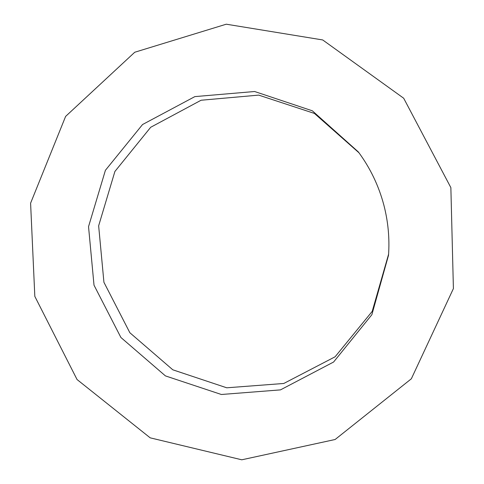 <?xml version="1.0" encoding="UTF-8"?>
<svg xmlns="http://www.w3.org/2000/svg" width="484" height="484" viewBox="0 0 484 484"><rect width="100%" height="100%" fill="white"/><g stroke="black" fill="none" stroke-linecap="round" stroke-linejoin="round"><path stroke-width="0.73" d="M383.873 205.137C388.144 221.612 389.699 238.309 388.531 255.231L371.875 314.691L333.591 362.026L280.478 389.88L221.357 394.49L165.431 375.899L120.897 337.481L94.011 285.185L88.536 226.639L105.409 170.295L142.544 124.533L194.858 96.612L254.614 91.512L312.355 110.812L358.384 151.976C370.248 168.039 378.742 185.759 383.873 205.137M358.989 152.793L314.418 113.431L258.692 95.112L201.09 100.236L150.687 127.28L114.902 171.463L98.645 225.822L103.927 282.293L129.857 332.732L172.806 369.806L226.742 387.799L283.781 383.473L335.091 356.799L372.208 311.369L388.598 254.215M450.864 187.623L453.405 288.579L411.339 378.797L335.116 439.502L241.788 459.8L150.191 437.839L77.059 379.547L34.824 296.377L30.595 203.177L65.618 116.402L134.752 52.242L226.27 24.2L322.701 39.948L403.686 98.234L450.864 187.623"/></g></svg>
